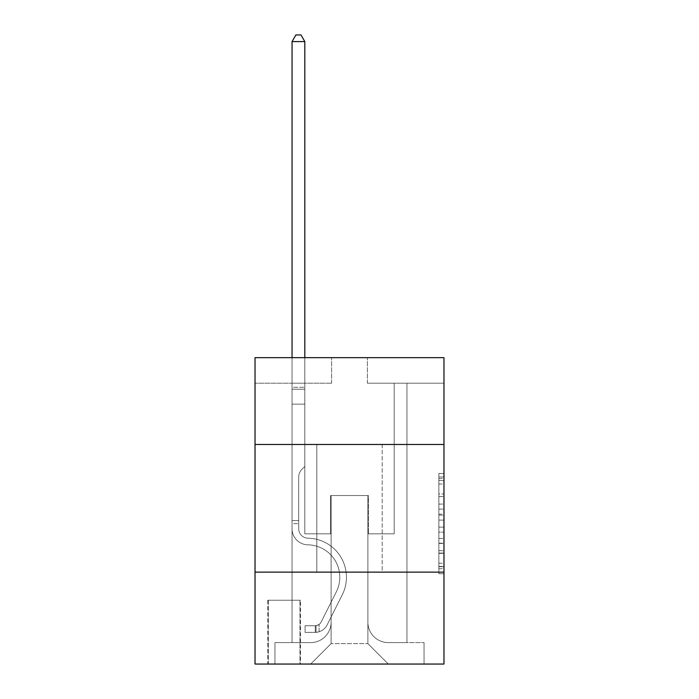 <?xml version="1.0" encoding="UTF-8"?>
<svg xmlns="http://www.w3.org/2000/svg" width="699" height="699" viewBox="0 0 699 699"><rect width="100%" height="100%" fill="white"/><g stroke="black" fill="none" stroke-linecap="round" stroke-linejoin="round"><path stroke-width="0.52" stroke-dasharray="3.5 2.62" d="M438.858 504.075L438.858 520.117L443.97 520.117L443.97 568.733L443.97 478.518L443.97 520.117L438.858 520.117L438.858 477.015L438.858 573.748L438.858 473.503L438.858 566.732L443.97 566.732L438.858 566.732L443.97 566.732L438.858 566.732L438.858 550.69L438.858 573.748L443.97 573.748L443.97 473.503L443.97 566.478L443.97 527.133L438.858 527.133L443.97 527.133L443.97 550.69L443.97 480.519L438.858 480.519L443.97 480.519L443.97 573.748L443.97 478.518L443.97 573.748L438.858 573.748L438.858 473.503L443.97 473.503L443.97 478.518L443.97 473.503L443.97 478.518L443.97 473.503L443.97 477.015L443.97 473.503L438.858 473.503L438.858 480.519L443.97 480.519L438.858 480.519L438.858 504.075L443.97 504.075M382.178 444.477L382.178 572.14L316.822 572.14L382.178 572.14L316.822 572.14L382.178 572.14L382.178 444.477L316.822 444.477L316.822 572.14L316.822 444.477L382.178 444.477M300.483 600.223L267.796 600.223L300.483 600.223L300.483 664.05L267.796 664.05L300.483 664.05M267.796 600.223L267.796 664.05M443.97 514.106L443.97 509.09L443.97 514.106L438.858 514.106L438.858 493.931L438.858 553.32L438.858 538.413L443.97 538.413L438.858 538.413L438.858 573.748L443.97 573.748L438.858 573.748L443.97 573.748L438.858 573.748L438.858 473.503L443.97 473.503L438.858 473.503L443.97 473.503L438.858 473.503L438.858 514.106L443.97 514.106M443.97 572.14L443.97 664.05L255.03 664.05L255.03 572.14L443.97 572.14L443.97 357.67L367.368 357.67L443.97 357.67L443.97 383.201L443.97 357.67L255.03 357.67L331.632 357.67L255.03 357.67L255.03 383.201L331.632 383.201L255.03 383.201L255.03 357.67L255.03 444.477L443.97 444.477L255.03 444.477L255.03 572.14L443.97 572.14L255.03 572.14M292.051 383.201L292.051 642.599L310.688 642.599A20.428 20.428 0 0 0 331.116 622.18L331.116 495.539L331.116 643.622L331.116 495.539L331.116 643.622L331.116 495.539L367.884 495.539L367.884 622.18A20.428 20.428 0 0 0 388.312 642.599L406.949 642.599L406.949 383.201L406.949 642.599L406.949 383.201L406.949 642.599L406.949 383.201L406.949 642.599L406.949 383.201L406.949 642.599L406.949 383.201L406.949 642.599L406.949 383.201L406.949 642.599L406.949 383.201L406.949 642.599L406.949 383.201L406.949 642.599L406.949 383.201L406.949 642.599L406.949 383.201L406.949 642.599L406.949 383.201L406.949 642.599L406.949 383.201L406.949 642.599L406.949 383.201L406.949 642.599L406.949 383.201L406.949 642.599L406.949 383.201L406.949 642.599L424.048 642.599L388.312 642.599L406.949 642.599L388.312 642.599L406.949 642.599L388.312 642.599L406.949 642.599L388.312 642.599L406.949 642.599L388.312 642.599L406.949 642.599L388.312 642.599L406.949 642.599L388.312 642.599L406.949 642.599L388.312 642.599L406.949 642.599L388.312 642.599L406.949 642.599L388.312 642.599L406.949 642.599L388.312 642.599L406.949 642.599L388.312 642.599L406.949 642.599L388.312 642.599L406.949 642.599L388.312 642.599L406.949 642.599L406.949 383.201L394.184 383.201L406.949 383.201L394.184 383.201L406.949 383.201L394.184 383.201L406.949 383.201L394.184 383.201L406.949 383.201L394.184 383.201L406.949 383.201L394.184 383.201L406.949 383.201L394.184 383.201L406.949 383.201L394.184 383.201L406.949 383.201L394.184 383.201L406.949 383.201L394.184 383.201L406.949 383.201L394.184 383.201L406.949 383.201L394.184 383.201L406.949 383.201L394.184 383.201L406.949 383.201L394.184 383.201L406.949 383.201L394.184 383.201L406.949 383.201L394.184 383.201L406.949 383.201L406.949 642.599L388.312 642.599A20.428 20.428 0 0 1 367.884 622.18A20.428 20.428 0 0 0 388.312 642.599A20.428 20.428 0 0 1 367.884 622.18A20.428 20.428 0 0 0 388.312 642.599A20.428 20.428 0 0 1 367.884 622.18A20.428 20.428 0 0 0 388.312 642.599A20.428 20.428 0 0 1 367.884 622.18A20.428 20.428 0 0 0 388.312 642.599A20.428 20.428 0 0 1 367.884 622.18A20.428 20.428 0 0 0 388.312 642.599A20.428 20.428 0 0 1 367.884 622.18A20.428 20.428 0 0 0 388.312 642.599A20.428 20.428 0 0 1 367.884 622.18A20.428 20.428 0 0 0 388.312 642.599A20.428 20.428 0 0 1 367.884 622.18A20.428 20.428 0 0 0 388.312 642.599A20.428 20.428 0 0 1 367.884 622.18A20.428 20.428 0 0 0 388.312 642.599A20.428 20.428 0 0 1 367.884 622.18A20.428 20.428 0 0 0 388.312 642.599A20.428 20.428 0 0 1 367.884 622.18A20.428 20.428 0 0 0 388.312 642.599A20.428 20.428 0 0 1 367.884 622.18A20.428 20.428 0 0 0 388.312 642.599A20.428 20.428 0 0 1 367.884 622.18A20.428 20.428 0 0 0 388.312 642.599A20.428 20.428 0 0 1 367.884 622.18A20.428 20.428 0 0 0 388.312 642.599A20.428 20.428 0 0 1 367.884 622.18L367.884 495.539L367.884 643.622L331.116 643.622L367.884 643.622L388.312 664.05L424.048 664.05L310.688 664.05L388.312 664.05L367.884 643.622L388.312 664.05L367.884 643.622L367.884 495.539L367.884 643.622L367.884 495.539L330.61 495.539L330.61 533.835L304.816 533.835L304.816 383.201L292.051 383.201L292.051 642.599L310.688 642.599A20.428 20.428 0 0 0 331.116 622.18L331.116 495.539L330.61 495.539L330.61 533.835L304.816 533.835L304.816 383.201L292.051 383.201L292.051 642.599L310.688 642.599L274.952 642.599L310.688 642.599L292.051 642.599L292.051 383.201L292.051 642.599L292.051 383.201L292.051 642.599L292.051 383.201L292.051 642.599L292.051 383.201L292.051 642.599L292.051 383.201L292.051 642.599L292.051 383.201L292.051 642.599L292.051 383.201L292.051 642.599L292.051 383.201L292.051 642.599L292.051 383.201L292.051 642.599L292.051 383.201L292.051 642.599L292.051 383.201L292.051 642.599L292.051 383.201L292.051 642.599L292.051 383.201L292.051 642.599L292.051 383.201L304.816 383.201L292.051 383.201L304.816 383.201L292.051 383.201L304.816 383.201L292.051 383.201L304.816 383.201L292.051 383.201L304.816 383.201L292.051 383.201L304.816 383.201L292.051 383.201L304.816 383.201L292.051 383.201L304.816 383.201L292.051 383.201L304.816 383.201L292.051 383.201L304.816 383.201L292.051 383.201L304.816 383.201L292.051 383.201L304.816 383.201L292.051 383.201L304.816 383.201L292.051 383.201L304.816 383.201L292.051 383.201L304.816 383.201L292.051 383.201L292.051 642.599L292.051 383.201M331.116 622.18L331.116 495.539L330.61 495.539L330.61 533.835L304.816 533.835L304.816 383.201L304.816 533.835L304.816 383.201L304.816 533.835L304.816 383.201L304.816 533.835L304.816 383.201L304.816 533.835L304.816 383.201L304.816 533.835L304.816 383.201L304.816 533.835L304.816 383.201L304.816 533.835L304.816 383.201L304.816 533.835L304.816 383.201L304.816 533.835L304.816 383.201L304.816 533.835L304.816 383.201L304.816 533.835L304.816 383.201L304.816 533.835L304.816 383.201L304.816 533.835L304.816 383.201L304.816 533.835L304.816 383.201L304.816 533.835L330.61 533.835L304.816 533.835L330.61 533.835L304.816 533.835L330.61 533.835L304.816 533.835L330.61 533.835L304.816 533.835L330.61 533.835L304.816 533.835L330.61 533.835L304.816 533.835L330.61 533.835L304.816 533.835L330.61 533.835L304.816 533.835L330.61 533.835L304.816 533.835L330.61 533.835L304.816 533.835L330.61 533.835L304.816 533.835L330.61 533.835L304.816 533.835L330.61 533.835L304.816 533.835L330.61 533.835L304.816 533.835L330.61 533.835L330.61 495.539L330.61 533.835L330.61 495.539L330.61 533.835L330.61 495.539L330.61 533.835L330.61 495.539L330.61 533.835L330.61 495.539L330.61 533.835L330.61 495.539L330.61 533.835L330.61 495.539L330.61 533.835L330.61 495.539L330.61 533.835L330.61 495.539L330.61 533.835L330.61 495.539L330.61 533.835L330.61 495.539L330.61 533.835L330.61 495.539L330.61 533.835L330.61 495.539L330.61 533.835L330.61 495.539L330.61 533.835L330.61 495.539L331.116 495.539L330.61 495.539L331.116 495.539L330.61 495.539L331.116 495.539L330.61 495.539L331.116 495.539L330.61 495.539L331.116 495.539L330.61 495.539L331.116 495.539L330.61 495.539L331.116 495.539L330.61 495.539L331.116 495.539L330.61 495.539L331.116 495.539L330.61 495.539L331.116 495.539L330.61 495.539L331.116 495.539L330.61 495.539L331.116 495.539L330.61 495.539L331.116 495.539L330.61 495.539L331.116 495.539L330.61 495.539L331.116 495.539L331.116 622.18A20.428 20.428 0 0 1 310.688 642.599A20.428 20.428 0 0 0 331.116 622.18A20.428 20.428 0 0 1 310.688 642.599A20.428 20.428 0 0 0 331.116 622.18A20.428 20.428 0 0 1 310.688 642.599A20.428 20.428 0 0 0 331.116 622.18A20.428 20.428 0 0 1 310.688 642.599A20.428 20.428 0 0 0 331.116 622.18A20.428 20.428 0 0 1 310.688 642.599A20.428 20.428 0 0 0 331.116 622.18A20.428 20.428 0 0 1 310.688 642.599A20.428 20.428 0 0 0 331.116 622.18A20.428 20.428 0 0 1 310.688 642.599A20.428 20.428 0 0 0 331.116 622.18A20.428 20.428 0 0 1 310.688 642.599A20.428 20.428 0 0 0 331.116 622.18A20.428 20.428 0 0 1 310.688 642.599A20.428 20.428 0 0 0 331.116 622.18A20.428 20.428 0 0 1 310.688 642.599A20.428 20.428 0 0 0 331.116 622.18A20.428 20.428 0 0 1 310.688 642.599A20.428 20.428 0 0 0 331.116 622.18A20.428 20.428 0 0 1 310.688 642.599A20.428 20.428 0 0 0 331.116 622.18A20.428 20.428 0 0 1 310.688 642.599A20.428 20.428 0 0 0 331.116 622.18A20.428 20.428 0 0 1 310.688 642.599A20.428 20.428 0 0 0 331.116 622.18M443.97 383.201L367.368 383.201L443.97 383.201M268.311 664.05L299.967 664.05L268.311 664.05L268.311 600.223L299.967 600.223L299.967 664.05L299.967 600.223L268.311 600.223L268.311 664.05M274.952 664.05L310.688 664.05L331.116 643.622L310.688 664.05L331.116 643.622L310.688 664.05L274.952 664.05L274.952 642.599L274.952 664.05M368.39 495.539L367.884 495.539L368.39 495.539L367.884 495.539L368.39 495.539L367.884 495.539L368.39 495.539L367.884 495.539L368.39 495.539L367.884 495.539L368.39 495.539L367.884 495.539L368.39 495.539L367.884 495.539L368.39 495.539L367.884 495.539L368.39 495.539L367.884 495.539L368.39 495.539L367.884 495.539L368.39 495.539L367.884 495.539L368.39 495.539L367.884 495.539L368.39 495.539L367.884 495.539L368.39 495.539L367.884 495.539L368.39 495.539L367.884 495.539L368.39 495.539L367.884 495.539L368.39 495.539L368.39 533.835L368.39 495.539M367.368 383.201L367.368 357.67L367.368 383.201M331.632 383.201L331.632 357.67L331.632 383.201M424.048 642.599L424.048 664.05L424.048 642.599M394.184 383.201L394.184 533.835L368.39 533.835L394.184 533.835L368.39 533.835L394.184 533.835L368.39 533.835L394.184 533.835L368.39 533.835L394.184 533.835L368.39 533.835L394.184 533.835L368.39 533.835L394.184 533.835L368.39 533.835L394.184 533.835L368.39 533.835L394.184 533.835L368.39 533.835L394.184 533.835L368.39 533.835L394.184 533.835L368.39 533.835L394.184 533.835L368.39 533.835L394.184 533.835L368.39 533.835L394.184 533.835L368.39 533.835L394.184 533.835L368.39 533.835L394.184 533.835L368.39 533.835L394.184 533.835L394.184 383.201M443.97 444.477L255.03 444.477M438.858 520.117L443.97 520.117L438.858 520.117M438.858 477.015L438.858 473.503L438.858 477.015L443.97 477.015L438.858 477.015M438.858 553.075L438.858 532.149L438.858 553.075L443.97 553.075L438.858 553.075M438.858 532.149L438.858 527.133L443.97 527.133L438.858 527.133L438.858 532.149L443.97 532.149L438.858 532.149M438.858 493.931L438.858 480.519L438.858 493.931L443.97 493.931L438.858 493.931M438.858 473.503L443.97 473.503L438.858 473.503L438.858 478.518L438.858 473.503L443.97 473.503M438.858 573.748L443.97 573.748L438.858 573.748L438.858 568.733L438.858 573.748M292.051 523.63L292.051 41.591L292.051 404.136L292.051 41.591L304.816 41.591L304.816 387.29L304.816 41.591L292.051 41.591L295.887 34.95L300.989 34.95L295.887 34.95L292.051 41.591L292.051 404.136L292.051 41.591L304.816 41.591L300.989 34.95L304.816 41.591L304.816 404.136L292.051 404.136L292.051 41.591L295.887 34.95L300.989 34.95L295.887 34.95L292.051 41.591L292.051 404.136L292.051 41.591L304.816 41.591L292.051 41.591L295.887 34.95L300.989 34.95L304.816 41.591L300.989 34.95L295.887 34.95L292.051 41.591L292.051 404.136L292.051 41.591L304.816 41.591L304.816 387.29L304.816 41.591L292.051 41.591L295.887 34.95L300.989 34.95L304.816 41.591L300.989 34.95L295.887 34.95L292.051 41.591L292.051 404.136L292.051 41.591L304.816 41.591L304.816 389.194L304.816 41.591L292.051 41.591L295.887 34.95L300.989 34.95L304.816 41.591L300.989 34.95L295.887 34.95L292.051 41.591L292.051 404.136L292.051 41.591L304.816 41.591L304.816 466.434L301.942 469.309A11.097 11.097 -35.3 0 0 298.691 477.155A11.097 11.097 144.7 0 1 301.942 469.309L304.816 466.434L304.816 404.136L292.051 404.136L292.051 41.591L295.887 34.95L300.989 34.95L304.816 41.591L292.051 41.591L292.051 404.136L292.051 41.591L304.816 41.591L300.989 34.95L295.887 34.95L292.051 41.591L295.887 34.95L300.989 34.95L304.816 41.591L304.816 387.29L304.816 41.591L292.051 41.591L292.051 528.741A16.086 16.086 -35.3 0 0 307.883 544.827A16.086 16.086 144.7 0 1 292.051 528.741L292.051 404.136L304.816 404.136L304.816 387.29L304.816 466.434L301.942 469.309A11.097 11.097 -35.3 0 0 298.691 477.155A11.097 11.097 144.7 0 1 301.942 469.309L304.816 466.434L304.816 404.136L292.051 404.136L292.051 528.741A16.086 16.086 -35.3 0 0 307.883 544.827A16.086 16.086 144.7 0 1 292.051 528.741L292.051 404.136L304.816 404.136L304.816 41.591L300.989 34.95L295.887 34.95L292.051 41.591L304.816 41.591L304.816 466.434L301.942 469.309A11.097 11.097 -35.3 0 0 298.691 477.155A11.097 11.097 144.7 0 1 301.942 469.309L304.816 466.434L304.816 404.136L292.051 404.136L292.051 528.741A16.086 16.086 -35.3 0 0 307.883 544.827A16.086 16.086 144.7 0 1 292.051 528.741L292.051 404.136L304.816 404.136L304.816 41.591L292.051 41.591L295.887 34.95L300.989 34.95L304.816 41.591L300.989 34.95L295.887 34.95L292.051 41.591L292.051 387.29L292.051 41.591L304.816 41.591L304.816 466.434L301.942 469.309A11.097 11.097 -35.3 0 0 298.691 477.155A11.097 11.097 144.7 0 1 301.942 469.309L304.816 466.434L304.816 404.136L292.051 404.136L292.051 528.741A16.086 16.086 -35.3 0 0 307.883 544.827A32.425 32.425 144.7 0 1 336.341 591.808A32.425 32.425 -35.3 0 0 307.883 544.827A16.086 16.086 144.7 0 1 292.051 528.741L292.051 404.136L304.816 404.136L304.816 41.591L292.051 41.591L295.887 34.95L300.989 34.95L304.816 41.591L300.989 34.95L295.887 34.95L292.051 41.591L292.051 389.194L292.051 41.591L304.816 41.591L304.816 466.434L301.942 469.309A11.097 11.097 -35.3 0 0 298.691 477.155A11.097 11.097 144.7 0 1 301.942 469.309L304.816 466.434L304.816 404.136L292.051 404.136L292.051 528.741A16.086 16.086 -35.3 0 0 307.883 544.827A16.086 16.086 144.7 0 1 292.051 528.741L292.051 404.136L304.816 404.136L304.816 41.591L292.051 41.591L295.887 34.95L300.989 34.95L304.816 41.591L300.989 34.95L295.887 34.95L292.051 41.591L292.051 404.136L304.816 404.136L304.816 466.434L301.942 469.309A11.097 11.097 -35.3 0 0 298.691 477.155A11.097 11.097 144.7 0 1 301.942 469.309L304.816 466.434L304.816 389.194L304.816 404.136L292.051 404.136L292.051 528.741A16.086 16.086 -35.3 0 0 307.883 544.827A16.086 16.086 144.7 0 1 292.051 528.741L292.051 404.136L304.816 404.136L304.816 466.434L301.942 469.309A11.097 11.097 -35.3 0 0 298.691 477.155A11.097 11.097 144.7 0 1 301.942 469.309L304.816 466.434L304.816 387.29L304.816 404.136L292.051 404.136L292.051 528.741A16.086 16.086 -35.3 0 0 307.883 544.827A32.425 32.425 144.7 0 1 336.341 591.808A32.425 32.425 -35.3 0 0 307.883 544.827A16.086 16.086 144.7 0 1 292.051 528.741L292.051 404.136L304.816 404.136L304.816 466.434L301.942 469.309A11.097 11.097 -35.3 0 0 298.691 477.155A11.097 11.097 144.7 0 1 301.942 469.309L304.816 466.434L304.816 41.591L304.816 404.136L292.051 404.136L292.051 528.741A16.086 16.086 -35.3 0 0 307.883 544.827A16.086 16.086 144.7 0 1 292.051 528.741L292.051 404.136L304.816 404.136L304.816 466.434L301.942 469.309A11.097 11.097 -35.3 0 0 298.691 477.155A11.097 11.097 144.7 0 1 301.942 469.309L304.816 466.434L304.816 41.591L292.051 41.591L304.816 41.591L300.989 34.95L304.816 41.591L304.816 404.136L292.051 404.136L292.051 528.741A16.086 16.086 -35.3 0 0 307.883 544.827A16.086 16.086 144.7 0 1 292.051 528.741L292.051 404.136L304.816 404.136L304.816 466.434L301.942 469.309A11.097 11.097 -35.3 0 0 298.691 477.155A11.097 11.097 144.7 0 1 301.942 469.309L304.816 466.434L304.816 41.591L292.051 41.591L295.887 34.95L300.989 34.95L295.887 34.95L292.051 41.591L292.051 387.29L292.051 41.591L304.816 41.591L300.989 34.95L304.816 41.591L304.816 404.136L292.051 404.136L292.051 528.741A16.086 16.086 -35.3 0 0 307.883 544.827A32.425 32.425 144.7 0 1 336.341 591.808A32.425 32.425 -35.3 0 0 307.883 544.827A16.086 16.086 144.7 0 1 292.051 528.741L292.051 404.136L304.816 404.136L304.816 466.434L301.942 469.309A11.097 11.097 -35.3 0 0 298.691 477.155A11.097 11.097 144.7 0 1 301.942 469.309L304.816 466.434L304.816 41.591L292.051 41.591L295.887 34.95L300.989 34.95L295.887 34.95L292.051 41.591L292.051 389.194L292.051 41.591L304.816 41.591L300.989 34.95L304.816 41.591L304.816 404.136L292.051 404.136L292.051 528.741A16.086 16.086 -35.3 0 0 307.883 544.827A16.086 16.086 144.7 0 1 292.051 528.741L292.051 404.136L304.816 404.136L304.816 466.434L301.942 469.309A11.097 11.097 -35.3 0 0 298.691 477.155A11.097 11.097 144.7 0 1 301.942 469.309L304.816 466.434L304.816 41.591L292.051 41.591L295.887 34.95L300.989 34.95L295.887 34.95L292.051 41.591L292.051 528.741A16.086 16.086 -35.3 0 0 307.883 544.827A16.086 16.086 144.7 0 1 292.051 528.741L292.051 404.136L304.816 404.136L304.816 466.434L301.942 469.309A11.097 11.097 -35.3 0 0 298.691 477.155A11.097 11.097 144.7 0 1 301.942 469.309L304.816 466.434L304.816 404.136L292.051 404.136L292.051 528.741A16.086 16.086 -35.3 0 0 307.883 544.827A32.425 32.425 144.7 0 1 336.341 591.808L321.191 621.953L336.341 591.808A32.425 32.425 -35.3 0 0 307.883 544.827A16.086 16.086 144.7 0 1 292.051 528.741L292.051 404.136L304.816 404.136L304.816 389.194L304.816 466.434L301.942 469.309A11.097 11.097 -35.3 0 0 298.691 477.155A11.097 11.097 144.7 0 1 301.942 469.309L304.816 466.434L304.816 404.136L292.051 404.136L292.051 528.741A16.086 16.086 -35.3 0 0 307.883 544.827A16.086 16.086 144.7 0 1 292.051 528.741L292.051 404.136L304.816 404.136L304.816 387.29L304.816 466.434L301.942 469.309A11.097 11.097 -35.3 0 0 298.691 477.155A11.097 11.097 144.7 0 1 301.942 469.309L304.816 466.434L304.816 404.136L292.051 404.136L292.051 528.741A16.086 16.086 -35.3 0 0 307.883 544.827A16.086 16.086 144.7 0 1 292.051 528.741L292.051 404.136L304.816 404.136L304.816 41.591L300.989 34.95L304.816 41.591L304.816 466.434L301.942 469.309A11.097 11.097 -35.3 0 0 298.691 477.155A11.097 11.097 144.7 0 1 301.942 469.309L304.816 466.434L304.816 404.136L292.051 404.136L292.051 528.741L292.051 523.63L298.691 523.63L298.691 520.563L292.051 520.563L298.691 520.563L298.691 528.741L298.691 477.155L298.691 528.741A9.445 9.445 -35.3 0 0 307.988 538.186A9.445 9.445 144.7 0 1 298.691 528.741L298.691 477.155L298.691 528.741L298.691 520.563L292.051 520.563L298.691 520.563L298.691 528.741A9.445 9.445 -35.3 0 0 307.988 538.186A9.445 9.445 144.7 0 1 298.691 528.741L298.691 477.155L298.691 528.741A9.445 9.445 -35.3 0 0 307.988 538.186A9.445 9.445 144.7 0 1 298.691 528.741L298.691 477.155L298.691 528.741L298.691 520.563L292.051 520.563L298.691 520.563L298.691 528.741A9.445 9.445 -35.3 0 0 307.988 538.186A39.065 39.065 144.7 0 1 342.274 594.797A39.065 39.065 -35.3 0 0 307.988 538.186A9.445 9.445 144.7 0 1 298.691 528.741L298.691 477.155L298.691 528.741A9.445 9.445 -35.3 0 0 307.988 538.186A9.445 9.445 144.7 0 1 298.691 528.741L298.691 477.155L298.691 528.741L298.691 520.563L292.051 520.563L298.691 520.563L298.691 528.741A9.445 9.445 -35.3 0 0 307.988 538.186A9.445 9.445 144.7 0 1 298.691 528.741L298.691 477.155L298.691 528.741A9.445 9.445 -35.3 0 0 307.988 538.186A39.065 39.065 144.7 0 1 342.274 594.797A39.065 39.065 -35.3 0 0 307.988 538.186A9.445 9.445 144.7 0 1 298.691 528.741L298.691 477.155L298.691 528.741L298.691 520.563L292.051 520.563L298.691 520.563L298.691 528.741A9.445 9.445 -35.3 0 0 307.988 538.186A9.445 9.445 144.7 0 1 298.691 528.741L298.691 477.155L298.691 528.741A9.445 9.445 -35.3 0 0 307.988 538.186A9.445 9.445 144.7 0 1 298.691 528.741L298.691 477.155L298.691 528.741L298.691 520.563L292.051 520.563L298.691 520.563L298.691 528.741A9.445 9.445 -35.3 0 0 307.988 538.186A39.065 39.065 144.7 0 1 342.274 594.797A39.065 39.065 -35.3 0 0 307.988 538.186A9.445 9.445 144.7 0 1 298.691 528.741L298.691 477.155L298.691 528.741A9.445 9.445 -35.3 0 0 307.988 538.186A9.445 9.445 144.7 0 1 298.691 528.741L298.691 477.155L298.691 528.741L298.691 520.563L292.051 520.563L298.691 520.563L298.691 528.741A9.445 9.445 -35.3 0 0 307.988 538.186A9.445 9.445 144.7 0 1 298.691 528.741L298.691 477.155L298.691 528.741A9.445 9.445 -35.3 0 0 307.988 538.186A39.065 39.065 144.7 0 1 342.274 594.797L327.123 624.932L342.274 594.797A39.065 39.065 -35.3 0 0 307.988 538.186A9.445 9.445 144.7 0 1 298.691 528.741L298.691 477.155L298.691 528.741L298.691 520.563L292.051 520.563L298.691 520.563L298.691 528.741A9.445 9.445 -35.3 0 0 307.988 538.186A9.445 9.445 144.7 0 1 298.691 528.741L298.691 477.155L298.691 528.741A9.445 9.445 -35.3 0 0 307.988 538.186A9.445 9.445 144.7 0 1 298.691 528.741L298.691 477.155L298.691 528.741L298.691 523.63L292.051 523.63M315.284 632.385A13.534 13.534 -35.3 0 0 327.123 624.932L342.274 594.797A39.065 39.065 -35.3 0 0 307.988 538.186A39.065 39.065 144.7 0 1 342.274 594.797A39.065 39.065 -35.3 0 0 307.988 538.186A9.445 9.445 144.7 0 1 298.691 528.741A9.445 9.445 -35.3 0 0 307.988 538.186A9.445 9.445 144.7 0 1 298.691 528.741A9.445 9.445 144.7 0 0 307.988 538.186A39.065 39.065 144.7 0 1 342.274 594.797L327.123 624.932L342.274 594.797A39.065 39.065 -35.3 0 0 307.988 538.186A9.445 9.445 144.7 0 1 298.691 528.741A9.445 9.445 144.7 0 0 307.988 538.186A9.445 9.445 144.7 0 1 298.691 528.741A9.445 9.445 144.7 0 0 307.988 538.186A39.065 39.065 144.7 0 1 342.274 594.797A39.065 39.065 -35.3 0 0 307.988 538.186A9.445 9.445 144.7 0 1 298.691 528.741A9.445 9.445 144.7 0 0 307.988 538.186A39.065 39.065 144.7 0 1 342.274 594.797A39.065 39.065 -35.3 0 0 307.988 538.186A9.445 9.445 144.7 0 1 298.691 528.741A9.445 9.445 144.7 0 0 307.988 538.186A9.445 9.445 144.7 0 1 298.691 528.741A9.445 9.445 144.7 0 0 307.988 538.186A39.065 39.065 144.7 0 1 342.274 594.797L327.123 624.932A13.534 13.534 144.7 0 1 319.12 631.756A13.534 13.534 -35.3 0 0 327.123 624.932L342.274 594.797A39.065 39.065 -35.3 0 0 307.988 538.186A9.445 9.445 144.7 0 1 298.691 528.741A9.445 9.445 144.7 0 0 307.988 538.186A39.065 39.065 144.7 0 1 342.274 594.797A39.065 39.065 -35.3 0 0 307.988 538.186A9.445 9.445 144.7 0 1 298.691 528.741A9.445 9.445 144.7 0 0 307.988 538.186A9.445 9.445 144.7 0 1 298.691 528.741A9.445 9.445 144.7 0 0 307.988 538.186A39.065 39.065 144.7 0 1 342.274 594.797A39.065 39.065 -35.3 0 0 307.988 538.186A9.445 9.445 144.7 0 1 298.691 528.741A9.445 9.445 144.7 0 0 307.988 538.186A39.065 39.065 144.7 0 1 342.274 594.797L327.123 624.932L342.274 594.797A39.065 39.065 -35.3 0 0 307.988 538.186A9.445 9.445 144.7 0 1 298.691 528.741A9.445 9.445 144.7 0 0 307.988 538.186A9.445 9.445 144.7 0 1 298.691 528.741A9.445 9.445 144.7 0 0 307.988 538.186A39.065 39.065 144.7 0 1 342.274 594.797A39.065 39.065 -35.3 0 0 307.988 538.186A9.445 9.445 144.7 0 1 298.691 528.741A9.445 9.445 144.7 0 0 307.988 538.186A39.065 39.065 144.7 0 1 342.274 594.797A39.065 39.065 -35.3 0 0 307.988 538.186A9.445 9.445 144.7 0 1 298.691 528.741A9.445 9.445 144.7 0 0 307.988 538.186A9.445 9.445 144.7 0 1 298.691 528.741A9.445 9.445 144.7 0 0 307.988 538.186A39.065 39.065 144.7 0 1 342.274 594.797L327.123 624.932L342.274 594.797A39.065 39.065 -35.3 0 0 307.988 538.186A9.445 9.445 144.7 0 1 298.691 528.741A9.445 9.445 144.7 0 0 307.988 538.186A39.065 39.065 144.7 0 1 342.274 594.797A39.065 39.065 -35.3 0 0 307.988 538.186A39.065 39.065 -35.3 0 1 342.274 594.797L327.123 624.932A13.534 13.534 144.7 0 1 319.12 631.756C315.179 632.595 315.179 632.595 319.12 631.756C315.179 632.595 315.179 632.595 319.12 631.756A13.534 13.534 -35.3 0 0 327.123 624.932L342.274 594.797A39.065 39.065 -35.3 0 0 307.988 538.186A39.065 39.065 -35.3 0 1 342.274 594.797A39.065 39.065 -35.3 0 0 307.988 538.186A39.065 39.065 -35.3 0 1 342.274 594.797L327.123 624.932L342.274 594.797A39.065 39.065 -35.3 0 0 307.988 538.186A39.065 39.065 -35.3 0 1 342.274 594.797L327.123 624.932L342.274 594.797A39.065 39.065 -35.3 0 0 307.988 538.186A39.065 39.065 -35.3 0 1 342.274 594.797A39.065 39.065 -35.3 0 0 307.988 538.186A39.065 39.065 -35.3 0 1 342.274 594.797L327.123 624.932A13.534 13.534 144.7 0 1 319.12 631.756C315.179 632.595 315.179 632.595 319.12 631.756C315.179 632.595 315.179 632.595 319.12 631.756A13.534 13.534 -35.3 0 0 327.123 624.932L342.274 594.797A39.065 39.065 -35.3 0 0 307.988 538.186A39.065 39.065 -35.3 0 1 342.274 594.797L327.123 624.932L342.274 594.797A39.065 39.065 -35.3 0 0 307.988 538.186A39.065 39.065 -35.3 0 1 342.274 594.797A39.065 39.065 -35.3 0 0 307.988 538.186A39.065 39.065 -35.3 0 1 342.274 594.797L327.123 624.932L342.274 594.797A39.065 39.065 -35.3 0 0 307.988 538.186A39.065 39.065 -35.3 0 1 342.274 594.797L327.123 624.932A13.534 13.534 144.7 0 1 319.12 631.756C315.179 632.595 315.179 632.595 319.12 631.756C315.179 632.595 315.179 632.595 319.12 631.756A13.534 13.534 -35.3 0 0 327.123 624.932L342.274 594.797A39.065 39.065 -35.3 0 0 307.988 538.186A39.065 39.065 -35.3 0 1 342.274 594.797A39.065 39.065 -35.3 0 0 307.988 538.186A39.065 39.065 -35.3 0 1 342.274 594.797L327.123 624.932L342.274 594.797A39.065 39.065 -35.3 0 0 307.988 538.186A39.065 39.065 -35.3 0 1 342.274 594.797L327.123 624.932L342.274 594.797A39.065 39.065 -35.3 0 0 307.988 538.186A39.065 39.065 -35.3 0 1 342.274 594.797A39.065 39.065 -35.3 0 0 307.988 538.186A39.065 39.065 -35.3 0 1 342.274 594.797L327.123 624.932A13.534 13.534 144.7 0 1 319.12 631.756C315.179 632.595 315.179 632.595 319.12 631.756C315.179 632.595 315.179 632.595 319.12 631.756A13.534 13.534 -35.3 0 0 327.123 624.932L342.274 594.797A39.065 39.065 -35.3 0 0 307.988 538.186A39.065 39.065 -35.3 0 1 342.274 594.797L327.123 624.932A13.534 13.534 144.7 0 1 319.12 631.756C315.179 632.595 315.179 632.595 319.12 631.756C315.179 632.595 315.179 632.595 319.12 631.756A13.534 13.534 -35.3 0 0 327.123 624.932L342.274 594.797L327.123 624.932A13.534 13.534 144.7 0 1 319.12 631.756C315.179 632.595 315.179 632.595 319.12 631.756C315.179 632.595 315.179 632.595 319.12 631.756A13.534 13.534 -35.3 0 0 327.123 624.932L342.274 594.797L327.123 624.932A13.534 13.534 144.7 0 1 319.12 631.756C315.179 632.595 315.179 632.595 319.12 631.756C315.179 632.595 315.179 632.595 319.12 631.756A13.534 13.534 -35.3 0 0 327.123 624.932L342.274 594.797L327.123 624.932A13.534 13.534 144.7 0 1 319.12 631.756C315.179 632.595 315.179 632.595 319.12 631.756C315.179 632.595 315.179 632.595 319.12 631.756A13.534 13.534 -35.3 0 0 327.123 624.932L342.274 594.797L327.123 624.932A13.534 13.534 144.7 0 1 319.12 631.756C315.179 632.595 315.179 632.595 319.12 631.756C315.179 632.595 315.179 632.595 319.12 631.756A13.534 13.534 -35.3 0 0 327.123 624.932L342.274 594.797L327.123 624.932A13.534 13.534 144.7 0 1 319.12 631.756C315.179 632.595 315.179 632.595 319.12 631.756C315.179 632.595 315.179 632.595 319.12 631.756A13.534 13.534 -35.3 0 0 327.123 624.932L342.274 594.797L327.123 624.932A13.534 13.534 144.7 0 1 319.12 631.756C315.179 632.595 315.179 632.595 319.12 631.756C315.179 632.595 315.179 632.595 319.12 631.756A13.534 13.534 -35.3 0 0 327.123 624.932L342.274 594.797L327.123 624.932A13.534 13.534 144.7 0 1 319.12 631.756C315.179 632.595 315.179 632.595 319.12 631.756C315.179 632.595 315.179 632.595 319.12 631.756A13.534 13.534 -35.3 0 0 327.123 624.932L342.274 594.797L327.123 624.932A13.534 13.534 144.7 0 1 319.12 631.756C315.179 632.595 315.179 632.595 319.12 631.756C315.179 632.595 315.179 632.595 319.12 631.756A13.534 13.534 -35.3 0 0 327.123 624.932L342.274 594.797L327.123 624.932A13.534 13.534 144.7 0 1 319.12 631.756C315.179 632.595 315.179 632.595 319.12 631.756C315.179 632.595 315.179 632.595 319.12 631.756A13.534 13.534 -35.3 0 0 327.123 624.932L342.274 594.797L327.123 624.932A13.534 13.534 144.7 0 1 319.12 631.756C315.179 632.595 315.179 632.595 319.12 631.756C315.179 632.595 315.179 632.595 319.12 631.756A13.534 13.534 -35.3 0 0 327.123 624.932A13.534 13.534 -35.3 0 1 315.284 632.385L315.284 625.745A6.894 6.894 -35.3 0 0 321.191 621.953L336.341 591.808A32.425 32.425 -35.3 0 0 307.883 544.827A32.425 32.425 144.7 0 1 336.341 591.808A32.425 32.425 -35.3 0 0 307.883 544.827A16.086 16.086 144.7 0 1 292.051 528.741A16.086 16.086 -35.3 0 0 307.883 544.827A16.086 16.086 144.7 0 1 292.051 528.741A16.086 16.086 144.7 0 0 307.883 544.827A32.425 32.425 144.7 0 1 336.341 591.808L321.191 621.953L336.341 591.808A32.425 32.425 -35.3 0 0 307.883 544.827A16.086 16.086 144.7 0 1 292.051 528.741A16.086 16.086 144.7 0 0 307.883 544.827A16.086 16.086 144.7 0 1 292.051 528.741A16.086 16.086 144.7 0 0 307.883 544.827A32.425 32.425 144.7 0 1 336.341 591.808A32.425 32.425 -35.3 0 0 307.883 544.827A16.086 16.086 144.7 0 1 292.051 528.741A16.086 16.086 144.7 0 0 307.883 544.827A32.425 32.425 144.7 0 1 336.341 591.808A32.425 32.425 -35.3 0 0 307.883 544.827A16.086 16.086 144.7 0 1 292.051 528.741A16.086 16.086 144.7 0 0 307.883 544.827A16.086 16.086 144.7 0 1 292.051 528.741A16.086 16.086 144.7 0 0 307.883 544.827A32.425 32.425 144.7 0 1 336.341 591.808L321.191 621.953A6.894 6.894 144.7 0 1 319.12 624.408C315.249 626.19 315.249 626.19 319.12 624.408C315.249 626.19 315.249 626.19 319.12 624.408A6.894 6.894 -35.3 0 0 321.191 621.953L336.341 591.808A32.425 32.425 -35.3 0 0 307.883 544.827A16.086 16.086 144.7 0 1 292.051 528.741A16.086 16.086 144.7 0 0 307.883 544.827A32.425 32.425 144.7 0 1 336.341 591.808A32.425 32.425 -35.3 0 0 307.883 544.827A16.086 16.086 144.7 0 1 292.051 528.741A16.086 16.086 144.7 0 0 307.883 544.827A16.086 16.086 144.7 0 1 292.051 528.741A16.086 16.086 144.7 0 0 307.883 544.827A32.425 32.425 144.7 0 1 336.341 591.808A32.425 32.425 -35.3 0 0 307.883 544.827A16.086 16.086 144.7 0 1 292.051 528.741A16.086 16.086 144.7 0 0 307.883 544.827A32.425 32.425 144.7 0 1 336.341 591.808L321.191 621.953L336.341 591.808A32.425 32.425 -35.3 0 0 307.883 544.827A16.086 16.086 144.7 0 1 292.051 528.741A16.086 16.086 144.7 0 0 307.883 544.827A16.086 16.086 144.7 0 1 292.051 528.741A16.086 16.086 144.7 0 0 307.883 544.827A32.425 32.425 144.7 0 1 336.341 591.808A32.425 32.425 -35.3 0 0 307.883 544.827A16.086 16.086 144.7 0 1 292.051 528.741A16.086 16.086 144.7 0 0 307.883 544.827A32.425 32.425 144.7 0 1 336.341 591.808A32.425 32.425 -35.3 0 0 307.883 544.827A16.086 16.086 144.7 0 1 292.051 528.741A16.086 16.086 144.7 0 0 307.883 544.827A16.086 16.086 144.7 0 1 292.051 528.741A16.086 16.086 144.7 0 0 307.883 544.827A32.425 32.425 144.7 0 1 336.341 591.808L321.191 621.953L336.341 591.808A32.425 32.425 -35.3 0 0 307.883 544.827A16.086 16.086 144.7 0 1 292.051 528.741A16.086 16.086 144.7 0 0 307.883 544.827A32.425 32.425 144.7 0 1 336.341 591.808A32.425 32.425 -35.3 0 0 307.883 544.827A32.425 32.425 -35.3 0 1 336.341 591.808L321.191 621.953A6.894 6.894 144.7 0 1 319.12 624.408C315.249 626.19 315.249 626.19 319.12 624.408C315.249 626.19 315.249 626.19 319.12 624.408A6.894 6.894 -35.3 0 0 321.191 621.953L336.341 591.808A32.425 32.425 -35.3 0 0 307.883 544.827A32.425 32.425 -35.3 0 1 336.341 591.808A32.425 32.425 -35.3 0 0 307.883 544.827A32.425 32.425 -35.3 0 1 336.341 591.808L321.191 621.953L336.341 591.808A32.425 32.425 -35.3 0 0 307.883 544.827A32.425 32.425 -35.3 0 1 336.341 591.808L321.191 621.953L336.341 591.808A32.425 32.425 -35.3 0 0 307.883 544.827A32.425 32.425 -35.3 0 1 336.341 591.808A32.425 32.425 -35.3 0 0 307.883 544.827A32.425 32.425 -35.3 0 1 336.341 591.808L321.191 621.953A6.894 6.894 144.7 0 1 319.12 624.408C315.249 626.19 315.249 626.19 319.12 624.408C315.249 626.19 315.249 626.19 319.12 624.408A6.894 6.894 -35.3 0 0 321.191 621.953L336.341 591.808A32.425 32.425 -35.3 0 0 307.883 544.827A32.425 32.425 -35.3 0 1 336.341 591.808L321.191 621.953L336.341 591.808A32.425 32.425 -35.3 0 0 307.883 544.827A32.425 32.425 -35.3 0 1 336.341 591.808A32.425 32.425 -35.3 0 0 307.883 544.827A32.425 32.425 -35.3 0 1 336.341 591.808L321.191 621.953L336.341 591.808A32.425 32.425 -35.3 0 0 307.883 544.827A32.425 32.425 -35.3 0 1 336.341 591.808L321.191 621.953A6.894 6.894 144.7 0 1 319.12 624.408C315.249 626.19 315.249 626.19 319.12 624.408C315.249 626.19 315.249 626.19 319.12 624.408A6.894 6.894 -35.3 0 0 321.191 621.953L336.341 591.808A32.425 32.425 -35.3 0 0 307.883 544.827A32.425 32.425 -35.3 0 1 336.341 591.808A32.425 32.425 -35.3 0 0 307.883 544.827A32.425 32.425 -35.3 0 1 336.341 591.808L321.191 621.953L336.341 591.808A32.425 32.425 -35.3 0 0 307.883 544.827A32.425 32.425 -35.3 0 1 336.341 591.808L321.191 621.953L336.341 591.808A32.425 32.425 -35.3 0 0 307.883 544.827A32.425 32.425 -35.3 0 1 336.341 591.808A32.425 32.425 -35.3 0 0 307.883 544.827A32.425 32.425 -35.3 0 1 336.341 591.808L321.191 621.953A6.894 6.894 144.7 0 1 319.12 624.408C315.249 626.19 315.249 626.19 319.12 624.408C315.249 626.19 315.249 626.19 319.12 624.408A6.894 6.894 -35.3 0 0 321.191 621.953L336.341 591.808A32.425 32.425 -35.3 0 0 307.883 544.827A32.425 32.425 -35.3 0 1 336.341 591.808L321.191 621.953A6.894 6.894 144.7 0 1 319.12 624.408C315.249 626.19 315.249 626.19 319.12 624.408C315.249 626.19 315.249 626.19 319.12 624.408A6.894 6.894 -35.3 0 0 321.191 621.953L336.341 591.808L321.191 621.953A6.894 6.894 144.7 0 1 319.12 624.408C315.249 626.19 315.249 626.19 319.12 624.408C315.249 626.19 315.249 626.19 319.12 624.408A6.894 6.894 -35.3 0 0 321.191 621.953L336.341 591.808L321.191 621.953A6.894 6.894 144.7 0 1 319.12 624.408C315.249 626.19 315.249 626.19 319.12 624.408C315.249 626.19 315.249 626.19 319.12 624.408A6.894 6.894 -35.3 0 0 321.191 621.953L336.341 591.808L321.191 621.953A6.894 6.894 144.7 0 1 319.12 624.408C315.249 626.19 315.249 626.19 319.12 624.408C315.249 626.19 315.249 626.19 319.12 624.408A6.894 6.894 -35.3 0 0 321.191 621.953L336.341 591.808L321.191 621.953A6.894 6.894 144.7 0 1 319.12 624.408C315.249 626.19 315.249 626.19 319.12 624.408C315.249 626.19 315.249 626.19 319.12 624.408A6.894 6.894 -35.3 0 0 321.191 621.953L336.341 591.808L321.191 621.953A6.894 6.894 144.7 0 1 319.12 624.408C315.249 626.19 315.249 626.19 319.12 624.408C315.249 626.19 315.249 626.19 319.12 624.408A6.894 6.894 -35.3 0 0 321.191 621.953L336.341 591.808L321.191 621.953A6.894 6.894 144.7 0 1 319.12 624.408C315.249 626.19 315.249 626.19 319.12 624.408C315.249 626.19 315.249 626.19 319.12 624.408A6.894 6.894 -35.3 0 0 321.191 621.953L336.341 591.808L321.191 621.953A6.894 6.894 144.7 0 1 319.12 624.408C315.249 626.19 315.249 626.19 319.12 624.408C315.249 626.19 315.249 626.19 319.12 624.408A6.894 6.894 -35.3 0 0 321.191 621.953L336.341 591.808L321.191 621.953A6.894 6.894 144.7 0 1 319.12 624.408C315.249 626.19 315.249 626.19 319.12 624.408C315.249 626.19 315.249 626.19 319.12 624.408A6.894 6.894 -35.3 0 0 321.191 621.953L336.341 591.808L321.191 621.953A6.894 6.894 144.7 0 1 319.12 624.408C315.249 626.19 315.249 626.19 319.12 624.408C315.249 626.19 315.249 626.19 319.12 624.408A6.894 6.894 -35.3 0 0 321.191 621.953L336.341 591.808L321.191 621.953A6.894 6.894 144.7 0 1 319.12 624.408C315.249 626.19 315.249 626.19 319.12 624.408C315.249 626.19 315.249 626.19 319.12 624.408A6.894 6.894 -35.3 0 0 321.191 621.953A6.894 6.894 -35.3 0 1 315.284 625.745L315.284 632.385L305.079 632.394L315.284 632.385A13.534 13.534 -35.3 0 0 327.123 624.932A13.534 13.534 -35.3 0 1 315.284 632.385L315.284 625.745L305.079 625.754L315.284 625.745A6.894 6.894 -35.3 0 0 321.191 621.953A6.894 6.894 -35.3 0 1 315.284 625.745L315.284 632.385L305.079 632.394L305.079 625.754L305.079 632.394L315.284 632.385A13.534 13.534 -35.3 0 0 327.123 624.932A13.534 13.534 -35.3 0 1 315.284 632.385L315.284 625.745L305.079 625.754L315.284 625.745A6.894 6.894 -35.3 0 0 321.191 621.953A6.894 6.894 -35.3 0 1 315.284 625.745L315.284 632.385L305.079 632.394L305.079 625.754L305.079 632.394L315.284 632.385A13.534 13.534 -35.3 0 0 327.123 624.932A13.534 13.534 -35.3 0 1 315.284 632.385L315.284 625.745L305.079 625.754L315.284 625.745A6.894 6.894 -35.3 0 0 321.191 621.953A6.894 6.894 -35.3 0 1 315.284 625.745L315.284 632.385L305.079 632.394L305.079 625.754L305.079 632.394L315.284 632.385A13.534 13.534 -35.3 0 0 327.123 624.932A13.534 13.534 -35.3 0 1 315.284 632.385L315.284 625.745L305.079 625.754L315.284 625.745A6.894 6.894 -35.3 0 0 321.191 621.953A6.894 6.894 -35.3 0 1 315.284 625.745L315.284 632.385L305.079 632.394L305.079 625.754L305.079 632.394L315.284 632.385A13.534 13.534 -35.3 0 0 327.123 624.932A13.534 13.534 -35.3 0 1 315.284 632.385L315.284 625.745L305.079 625.754L315.284 625.745A6.894 6.894 -35.3 0 0 321.191 621.953A6.894 6.894 -35.3 0 1 315.284 625.745L315.284 632.385L305.079 632.394L305.079 625.754L305.079 632.394L315.284 632.385A13.534 13.534 -35.3 0 0 327.123 624.932A13.534 13.534 -35.3 0 1 315.284 632.385L315.284 625.745L305.079 625.754L315.284 625.745A6.894 6.894 -35.3 0 0 321.191 621.953A6.894 6.894 -35.3 0 1 315.284 625.745L315.284 632.385L305.079 632.394L305.079 625.754L305.079 632.394L315.284 632.385A13.534 13.534 -35.3 0 0 327.123 624.932A13.534 13.534 -35.3 0 1 315.284 632.385L315.284 625.745L305.079 625.754L315.284 625.745A6.894 6.894 -35.3 0 0 321.191 621.953A6.894 6.894 -35.3 0 1 315.284 625.745L315.284 632.385L305.079 632.394L305.079 625.754L305.079 632.394L315.284 632.385A13.534 13.534 -35.3 0 0 327.123 624.932A13.534 13.534 -35.3 0 1 315.284 632.385L315.284 625.745L305.079 625.754L315.284 625.745A6.894 6.894 -35.3 0 0 321.191 621.953A6.894 6.894 -35.3 0 1 315.284 625.745L315.284 632.385L305.079 632.394L305.079 625.754L305.079 632.394L315.284 632.385A13.534 13.534 -35.3 0 0 327.123 624.932A13.534 13.534 -35.3 0 1 315.284 632.385L315.284 625.745L305.079 625.754L315.284 625.745A6.894 6.894 -35.3 0 0 321.191 621.953A6.894 6.894 -35.3 0 1 315.284 625.745L315.284 632.385L305.079 632.394L305.079 625.754L305.079 632.394L315.284 632.385A13.534 13.534 -35.3 0 0 327.123 624.932A13.534 13.534 -35.3 0 1 315.284 632.385L315.284 625.745L305.079 625.754L315.284 625.745A6.894 6.894 -35.3 0 0 321.191 621.953A6.894 6.894 -35.3 0 1 315.284 625.745L315.284 632.385L305.079 632.394L305.079 625.754L305.079 632.394L315.284 632.385A13.534 13.534 -35.3 0 0 327.123 624.932A13.534 13.534 -35.3 0 1 315.284 632.385L315.284 625.745L305.079 625.754L315.284 625.745A6.894 6.894 -35.3 0 0 321.191 621.953A6.894 6.894 -35.3 0 1 315.284 625.745L315.284 632.385L305.079 632.394L305.079 625.754L305.079 632.394L315.284 632.385A13.534 13.534 -35.3 0 0 327.123 624.932A13.534 13.534 -35.3 0 1 315.284 632.385L315.284 625.745L305.079 625.754L315.284 625.745A6.894 6.894 -35.3 0 0 321.191 621.953A6.894 6.894 -35.3 0 1 315.284 625.745L315.284 632.385L305.079 632.394L305.079 625.754L305.079 632.394L315.284 632.385A13.534 13.534 -35.3 0 0 327.123 624.932A13.534 13.534 -35.3 0 1 315.284 632.385L315.284 625.745L305.079 625.754L315.284 625.745A6.894 6.894 -35.3 0 0 321.191 621.953A6.894 6.894 -35.3 0 1 315.284 625.745L315.284 632.385L305.079 632.394L305.079 625.754L305.079 632.394L315.284 632.385A13.534 13.534 -35.3 0 0 327.123 624.932A13.534 13.534 -35.3 0 1 315.284 632.385L315.284 625.745L305.079 625.754L315.284 625.745A6.894 6.894 -35.3 0 0 321.191 621.953A6.894 6.894 -35.3 0 1 315.284 625.745L315.284 632.385L305.079 632.394L305.079 625.754L305.079 632.394L315.284 632.385A13.534 13.534 -35.3 0 0 327.123 624.932A13.534 13.534 -35.3 0 1 315.284 632.385L315.284 625.745L305.079 625.754L315.284 625.745A6.894 6.894 -35.3 0 0 321.191 621.953A6.894 6.894 -35.3 0 1 315.284 625.745L315.284 632.385L305.079 632.394L305.079 625.754L305.079 632.394L315.284 632.385M292.051 357.67L292.051 41.591L304.816 41.591L292.051 41.591L295.887 34.95L300.989 34.95L295.887 34.95L292.051 41.591L292.051 387.29L292.051 41.591L304.816 41.591L300.989 34.95L304.816 41.591L304.816 387.29L304.816 41.591L292.051 41.591L295.887 34.95L300.989 34.95L295.887 34.95L292.051 41.591L304.816 41.591L300.989 34.95L304.816 41.591L304.816 357.67M305.079 625.754L315.031 625.754L305.079 625.754L305.079 632.394L305.079 625.754M292.051 387.29L292.051 389.194L292.051 387.29L304.816 387.29L292.051 387.29M319.12 631.756C315.179 632.595 315.179 632.595 319.12 631.756C315.179 632.595 315.179 632.595 319.12 631.756L319.12 624.408L319.12 631.756M304.816 41.591L300.989 34.95L295.887 34.95L292.051 41.591M438.858 550.69L443.97 550.69L438.858 550.69M438.858 543.175L443.97 543.175M438.858 496.561L443.97 496.561L438.858 496.561M438.858 478.518L443.97 478.518M438.858 568.733L443.97 568.733M438.858 563.219L443.97 563.219M438.858 484.031L443.97 484.031M438.858 515.102L443.97 515.102L438.858 515.102M438.858 543.42L443.97 543.42L438.858 543.42M438.858 553.32L443.97 553.32L438.858 553.32M438.858 509.09L443.97 509.09L438.858 509.09M292.051 389.194L304.816 389.194L292.051 389.194M438.858 566.478L443.97 566.478M438.858 566.732L443.97 566.732M438.858 480.519L443.97 480.519M316.053 625.675L316.053 632.35L316.053 625.675"/><path stroke-width="1.05" d="M443.97 444.477L443.97 357.67L255.03 357.67L255.03 444.477L443.97 444.477L443.97 664.05L255.03 664.05L255.03 444.477M443.97 572.14L255.03 572.14M304.816 357.67L304.816 41.591L292.051 41.591L292.051 357.67M292.051 41.591L295.887 34.95L300.989 34.95L304.816 41.591"/></g></svg>
